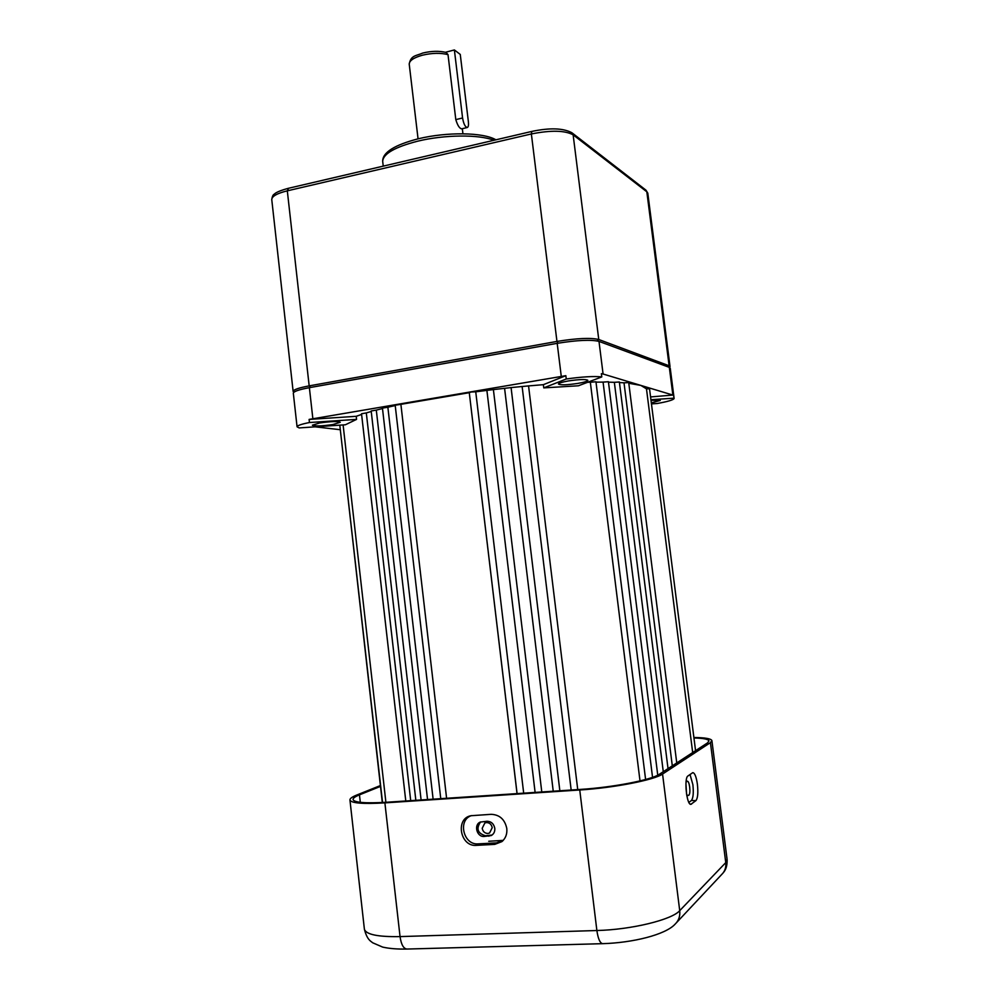 <?xml version="1.0" encoding="UTF-8"?>
<svg xmlns="http://www.w3.org/2000/svg" width="999" height="999" viewBox="0 0 999 999"><rect width="100%" height="100%" fill="white"/><g stroke="black" fill="none" stroke-linecap="round" stroke-linejoin="round"><path stroke-width="1.5" d="M492.22 827.696L489.56 833.016L487.812 833.478C484.752 833.316 482.879 831.58 482.205 828.283L484.865 822.964L486.525 822.552C489.61 822.689 491.508 824.4 492.22 827.696M651.336 402.909L660.264 400.437L651.011 400.299M577.784 383.429C584.078 382.317 587.449 381.293 587.887 380.357C586.188 379.096 579.707 379.295 568.456 380.931C562.175 382.055 558.841 383.067 558.453 383.991C560.202 385.252 566.645 385.052 577.784 383.429M343.107 424.925L385.901 802.297M640.009 780.918L590.334 382.23L595.953 381.78L645.604 779.495M652.547 777.347L603.071 382.105L608.416 381.73L657.754 775.187M663.274 771.715L614.348 382.317L619.368 381.993L668.031 768.618M672.302 765.833L624.013 382.829L628.708 382.567L676.96 764.585M517.082 793.606L469.268 392.619L471.266 391.995L475.736 391.82L523.688 793.169M475.736 391.82L486.888 390.384L535.114 792.407L486.888 390.372L493.394 389.598L541.783 791.97M553.234 791.208L504.582 388.324L511.076 387.587L559.852 790.771L511.076 387.587L522.127 386.513L571.166 790.022M405.781 800.973L361.526 413.773L366.308 412.924L410.701 800.649M415.846 800.311L371.178 410.964L376.298 410.102L421.103 799.962M427.547 799.537L382.442 408.104L387.862 407.23L433.116 799.163M440.759 798.663L395.179 405.219L400.886 404.333L446.603 798.276M522.127 386.513L528.471 385.926M332.867 424.55L340.247 422.302C337.999 421.128 331.144 421.353 319.68 422.964L312.375 425.199C314.697 426.373 321.528 426.148 332.867 424.55M293.331 393.281L293.319 393.181C293.681 391.433 299.026 389.598 309.378 387.662L557.192 343.331C577.072 340.147 591.008 339.498 599 341.396L669.33 367.382L670.242 368.206L674.113 398.389M382.492 408.529L376.298 410.102M395.229 405.557L387.862 407.23M469.28 392.694L400.886 404.333M504.582 388.324L493.394 389.598M590.334 382.23L587.624 382.292M566.258 378.996L543.768 387.887L578.421 385.776L601.785 376.923C594.068 376.061 582.217 376.748 566.258 378.996L565.846 375.674L543.369 384.677L528.558 385.914M543.768 387.887L543.369 384.677M603.071 382.105L595.991 382.142M614.348 382.317L608.466 382.167M624.013 382.829L619.442 382.542M601.785 376.923L601.373 373.651L603.084 374.013L640.859 385.414L646.478 388.848L692.682 752.559M669.33 367.382L672.876 395.067L640.859 385.414L628.808 383.266M361.601 414.423L356.231 416.308L309.103 419.418L565.846 375.674M356.568 419.38L309.453 422.527C301.411 424.125 297.277 425.549 297.065 426.798L299.163 427.922L345.367 424.775L356.568 419.38L356.231 416.308M371.241 411.488L366.308 412.924M382.317 802.509L339.897 426.111M339.71 429.645L315.16 426.835M646.478 388.848L649.537 388.798L695.766 752.247M672.876 395.067L650.574 396.928M651.46 403.896L657.292 403.496C667.832 401.573 673.451 399.912 674.125 398.526L673.601 395.417M309.453 422.527L309.103 419.418M673.95 398.176L650.936 399.712M494.792 828.321C493.831 823.8 491.258 821.453 487.05 821.24L480.244 822.09C473.464 824.849 476.898 837.249 484.24 836.45L491.208 835.564C493.831 834.065 495.029 831.643 494.792 828.321M686.85 795.791L688.898 795.216C689.859 794.03 690.122 791.283 689.685 787.012C689.135 783.303 688.373 781.355 687.374 781.168L686.051 782.055M685.938 783.566L686.563 794.13M506.805 828.546C504.87 819.455 499.675 814.709 491.196 814.322L470.941 815.721C454.995 818.543 460.214 846.977 476.423 845.366L494.742 844.38L501.923 841.595C505.656 838.311 507.292 833.965 506.805 828.546M697.402 784.29C696.291 776.76 694.755 772.876 692.769 772.652L687.949 775.961C683.865 777.971 686.65 805.169 690.871 804.345L695.916 800.624C697.789 798.226 698.276 792.781 697.402 784.29M688.898 802.434L691.395 800.499C693.219 798.164 693.718 792.881 692.881 784.652L690.022 774.5M380.032 785.701L356.743 795.042C352.01 796.952 349.737 798.626 349.95 800.062C351.373 803.208 363.024 804.145 384.89 802.871L579.745 789.984C613.985 787.861 654.482 779.932 662.562 774.038L710.426 742.632L711.875 740.534C710.963 738.636 704.957 737.624 693.893 737.487M380.132 786.538L359.465 794.854C354.995 796.665 352.872 798.251 353.072 799.612C354.433 802.597 365.509 803.483 386.288 802.272L580.806 789.385C613.249 787.362 651.635 779.857 659.39 774.25L707.592 742.844L709.003 740.846C708.241 739.16 703.221 738.211 693.955 737.974M492.082 835.039L485.464 835.763C477.559 833.303 475.936 828.683 480.606 821.927M471.478 815.609C457.405 819.992 463.436 845.391 478.234 843.868L496.503 842.881L503.221 840.371L488.736 841.27M293.856 392.282L293.132 391.421C293.481 389.66 298.826 387.812 309.178 385.876L556.955 341.433C576.835 338.224 590.771 337.587 598.763 339.51L669.13 365.784L670.042 366.621L669.455 367.432M467.257 127.51C465.159 127.01 463.598 123.839 462.574 117.982L454.383 49.95L460.264 54.433L468.394 121.816C468.731 125.162 468.356 127.06 467.257 127.51L461.6 128.859C459.44 128.371 457.517 125.3 455.806 119.618L448.014 54.633C440.571 52.747 432.018 52.935 422.352 55.22C413.761 57.642 409.39 60.602 409.215 64.086L409.253 64.348M454.383 49.95L445.454 52.273M418.057 138.836L409.215 64.086C410.914 55.195 415.909 56.019 422.814 53.034C431.381 50.974 439.148 50.774 446.128 52.447L448.014 54.633M309.378 387.662L312.862 418.731M557.192 343.331L561.276 376.411M599 341.396L603.084 374.013M364.36 928.908L364.398 929.245C366.071 934.527 377.947 936.987 400.05 936.6L596.878 930.519C631.493 929.682 672.002 919.754 679.72 910.651L725.761 862.612L727.072 859.277L711.925 740.846M384.89 802.871L400.05 936.6C401.198 944.592 403.534 948.75 407.055 949.05L602.584 943.668M579.745 789.984L596.878 930.519C598.101 938.935 600.062 943.318 602.759 943.668C632.767 942.781 665.259 934.802 674.987 924.275C678.696 920.728 680.282 916.183 679.72 910.651L662.562 774.038M710.426 742.632L725.761 862.612C726.261 867.457 724.862 871.465 721.553 874.637L676.573 922.589M359.465 794.854L360.302 802.322M690.122 804.058L691.508 804.108M691.395 800.499L695.916 800.624M478.234 843.868L476.423 845.366M496.503 842.881L494.742 844.38M686.763 795.354L688.898 795.216M485.464 835.763L484.24 836.45M490.022 835.514L488.811 836.2M493.818 140.297C479.233 134.341 444.505 134.615 417.782 141.159C394.855 147.078 383.154 153.796 382.679 161.338L382.742 161.888M670.017 366.471L647.839 193.469L646.828 191.796L573.139 134.84C564.897 130.37 550.973 130.082 531.368 133.953L556.955 341.433L557.991 343.194M288.524 188.436L287.312 190.834L531.368 133.953L531.78 131.431C549.85 127.635 563.224 128.084 571.915 132.755L573.139 134.84L598.763 339.51L597.115 340.896M572.152 132.942L645.766 190.01L646.828 191.796L669.13 365.784L667.844 366.833M271.778 199.725L271.753 199.525C271.94 196.266 277.123 193.356 287.312 190.834L309.178 385.876L310.514 387.462M462.574 117.982L455.806 119.618M528.546 385.826L577.734 789.585M293.319 393.181L297.065 426.798M469.268 392.619L517.045 793.606M339.785 425.149L382.53 802.497M349.95 800.062L364.398 929.245C367.12 940.109 371.029 941.245 372.652 942.769L382.642 947.089C389.26 948.6 397.402 949.25 407.055 949.05M723.014 873.076C723.688 872.015 727.284 869.242 727.135 859.802M503.009 840.596L501.923 841.595M383.241 166.146L382.679 161.338C382.505 152.497 394.393 144.98 418.319 138.774C446.74 131.856 483.054 132.193 495.929 139.81M531.78 131.431L288.074 188.374C275.624 191.783 274.6 194.006 274.238 194.193C273.089 194.618 272.265 196.403 271.753 199.525L293.132 391.421M462.325 128.684L462.937 133.791M645.978 190.185L647.802 193.169"/></g></svg>

